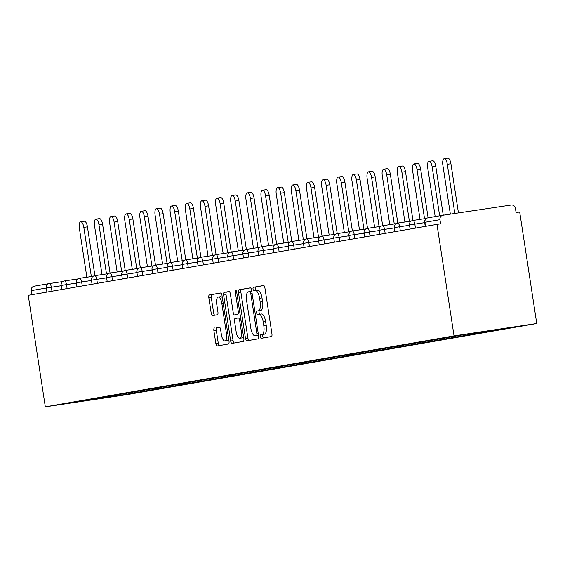 <?xml version="1.0" encoding="UTF-8"?>
<svg xmlns="http://www.w3.org/2000/svg" width="565" height="565" viewBox="0 0 565 565"><rect width="100%" height="100%" fill="white"/><g stroke="black" fill="none" stroke-linecap="round" stroke-linejoin="round"><path stroke-width="0.85" d="M260.31 336.641A1.808 0.678 -98.5 0 0 261.242 338.315A1.808 0.678 -98.5 0 0 261.249 338.315L271.377 336.556A2.578 0.968 -98.5 0 0 271.935 333.837L264.907 287.91A2.578 0.968 -98.5 0 0 263.572 285.523L253.438 287.281A1.808 0.678 -98.5 0 0 253.049 289.188A1.808 0.678 -98.5 0 0 253.982 290.855A1.808 0.678 -98.5 0 0 253.989 290.855L255.295 290.629A8.263 3.093 -98.5 0 0 255.295 290.629A8.263 3.093 -98.5 0 1 259.596 298.264L260.183 302.091A8.263 3.093 -98.5 0 1 258.382 310.785L257.068 311.011A1.808 0.678 -98.5 0 0 256.68 312.918A1.808 0.678 -98.5 0 0 257.612 314.585A1.808 0.678 -98.5 0 0 257.619 314.585L258.925 314.359A8.263 3.093 -98.5 0 1 258.954 314.352A8.263 3.093 -98.5 0 1 263.226 321.994L263.813 325.821A8.263 3.093 -98.5 0 1 262.012 334.515L260.705 334.741A1.808 0.678 -98.5 0 0 260.31 336.641M258.982 314.352L261.341 313.999A8.263 3.093 -98.5 0 1 261.369 313.992A8.263 3.093 -98.5 0 1 265.635 321.633L266.221 325.461A8.263 3.093 -98.5 0 1 264.427 334.155L263.113 334.381A1.808 0.678 -98.5 0 0 262.718 336.281A1.808 0.678 -98.5 0 0 263.488 337.927M263.77 285.551L255.853 286.921A1.808 0.678 -98.5 0 0 255.458 288.828A1.808 0.678 -98.5 0 0 256.263 290.488M255.352 290.622L257.711 290.269A8.263 3.093 -98.5 0 1 257.732 290.262A8.263 3.093 -98.5 0 1 262.005 297.903L262.591 301.731A8.263 3.093 -98.5 0 1 260.79 310.425L259.483 310.651A1.808 0.678 -98.5 0 0 259.088 312.558A1.808 0.678 -98.5 0 0 259.893 314.211M214.446 327.975A2.578 0.968 -98.5 0 0 213.881 330.687L215.858 343.577A2.578 0.968 -98.5 0 0 217.193 345.964L228.444 344.007A2.578 0.968 -98.5 0 0 229.009 341.295L221.981 295.368A2.578 0.968 -98.5 0 0 220.647 292.981L209.389 294.93A2.578 0.968 -98.5 0 0 208.824 297.649L211.211 313.215A2.578 0.968 -98.5 0 0 212.546 315.602L217.363 314.762A2.578 0.968 -98.5 0 0 217.928 312.042L216.748 304.33A6.907 2.585 -98.5 0 1 218.274 297.056A6.907 2.585 -98.5 0 1 221.847 303.44L226.473 333.675A6.907 2.585 -98.5 0 1 224.948 340.949A6.907 2.585 -98.5 0 1 221.374 334.565L220.604 329.522A2.578 0.968 -98.5 0 0 219.269 327.135L216.854 327.615A2.578 0.968 -98.5 0 0 216.296 330.327L218.267 343.216A2.578 0.968 -98.5 0 0 219.404 345.575M28.25 295.326L436.971 224.383L454.041 335.9L45.313 406.842L28.25 295.326M245.493 338.428A2.578 0.968 -98.5 0 0 246.827 340.815A2.578 0.968 -98.5 0 0 246.834 340.815L258.078 338.866A2.578 0.968 -98.5 0 0 258.643 336.147L251.616 290.219A2.578 0.968 -98.5 0 0 250.281 287.832A2.578 0.968 -98.5 0 0 250.274 287.832L239.023 289.788A2.578 0.968 -98.5 0 0 238.465 292.501L245.493 338.428L247.901 338.068A2.578 0.968 -98.5 0 0 249.038 340.434M229.03 291.519A2.578 0.968 -98.5 0 1 230.365 293.906L233.211 312.537A2.578 0.968 -98.5 0 0 234.553 314.924L237.752 314.366A2.578 0.968 -98.5 0 0 238.31 311.647L235.344 292.26A1.808 0.678 -98.5 0 1 235.746 290.353A1.808 0.678 -98.5 0 1 236.679 292.027L243.826 338.718A2.578 0.968 -98.5 0 1 243.261 341.437L232.017 343.386A2.578 0.968 -98.5 0 0 232.017 343.386A2.578 0.968 -98.5 0 1 230.675 341.006L223.648 295.078A2.578 0.968 -98.5 0 1 224.206 292.359L229.023 291.526A2.578 0.968 -98.5 0 1 229.03 291.519L229.023 291.526M236.968 314.564A2.578 0.968 -98.5 0 1 236.961 314.564A2.578 0.968 -98.5 0 0 236.961 314.564L234.553 314.924A2.578 0.968 -98.5 0 0 234.56 314.924L237.752 314.366M454.041 335.9L536.75 323.519L128.029 394.462L45.313 406.842M126.228 393.282L126.383 394.278L135.607 392.675L134.88 392.788L133.827 391.948M126.383 394.278L67.927 403.403L472.185 333.237L514.143 326.951L498.365 329.692L497.963 329.374M489.777 330.603L489.862 331.182L498.365 329.692M489.862 331.182L483.216 332.319L482.439 331.697M474.579 332.877L474.72 333.816L483.216 332.319M474.72 333.816L468.074 334.953L467.043 334.127M459.423 335.448L459.578 336.443L468.074 334.953M459.578 336.443L452.932 337.58L451.88 336.74M444.281 338.075L444.429 339.071L452.932 337.58M444.429 339.071L437.783 340.208L436.731 339.367M429.132 340.709L429.287 341.698L437.783 340.208M429.287 341.698L422.641 342.835L421.589 342.002M413.99 343.336L414.138 344.332L422.641 342.835M414.138 344.332L407.492 345.462L406.44 344.629M398.841 345.964L398.996 346.959L407.492 345.462M398.996 346.959L392.35 348.096L391.298 347.256M383.699 348.591L383.847 349.587L392.35 348.096M383.847 349.587L377.201 350.724L376.149 349.883M368.55 351.225L368.705 352.214L377.201 350.724M368.705 352.214L362.059 353.351L361.007 352.518M353.408 353.852L353.556 354.848L362.059 353.351M353.556 354.848L346.91 355.978L345.865 355.145M338.258 356.48L338.414 357.476L346.91 355.978M338.414 357.476L331.768 358.613L330.716 357.772M323.116 359.107L323.272 360.103L331.768 358.613M323.272 360.103L316.626 361.24L315.574 360.399M307.974 361.734L308.123 362.73L316.626 361.24M308.123 362.73L301.477 363.867L300.425 363.027M292.825 364.368L292.981 365.357L301.477 363.867M292.981 365.357L286.335 366.494L285.283 365.661M277.683 366.996L277.832 367.992L286.335 366.494M277.832 367.992L271.186 369.129L270.134 368.288M262.534 369.623L262.69 370.619L271.186 369.129M262.69 370.619L256.044 371.756L254.992 370.915M247.392 372.25L247.541 373.246L256.044 371.756M247.541 373.246L240.895 374.383L239.85 373.543M232.243 374.885L232.399 375.873L240.895 374.383M232.399 375.873L225.753 377.01L224.701 376.177M217.101 377.512L217.25 378.508L225.753 377.01M217.25 378.508L210.604 379.638L209.559 378.804M201.952 380.139L202.108 381.135L210.604 379.638M202.108 381.135L195.462 382.272L194.409 381.432M186.81 382.766L186.966 383.762L195.462 382.272M186.966 383.762L180.32 384.899L179.267 384.059M171.668 385.401L171.817 386.389L180.32 384.899M171.817 386.389L165.171 387.526L164.118 386.693M156.519 388.028L156.675 389.017L165.171 387.526M156.675 389.017L150.029 390.154L148.976 389.32M141.377 390.655L141.525 391.651L150.029 390.154M141.525 391.651L134.88 392.788M140.805 391.757L139.767 390.931M155.947 389.13L154.916 388.303M171.096 386.502L170.058 385.676M186.238 383.868L185.207 383.049M201.387 381.241L200.349 380.422M216.529 378.614L215.498 377.787M231.671 375.986L230.64 375.16M246.82 373.352L245.789 372.533M261.962 370.725L260.931 369.906M277.111 368.098L276.073 367.271M292.253 365.47L291.222 364.644M307.402 362.843L306.364 362.017M322.544 360.209L321.513 359.389M337.693 357.581L336.655 356.755M352.835 354.954L351.804 354.128M367.977 352.327L366.946 351.501M383.127 349.693L382.095 348.873M398.269 347.065L397.237 346.246M413.418 344.438L412.379 343.612M428.56 341.811L427.528 340.985M443.709 339.177L442.67 338.357M458.851 336.549L457.82 335.73M474 333.922L472.983 333.117M489.142 331.295L488.513 330.793M436.971 224.383L440.594 223.839L439.951 219.679A3.948 3.658 80.2 0 1 442.974 215.237L511.219 205.024A3.948 3.658 80.2 0 1 515.435 208.386L516.071 212.546L519.687 212.002L536.75 323.519M125.656 394.384L124.625 393.565M109.885 397.124L109.207 396.242M46.902 292.091L46.281 288.016L31.23 290.629L31.852 294.704M31.23 290.629A3.948 3.658 -99.8 0 1 34.253 286.187L49.141 283.602M250.479 287.853L241.439 289.428A2.578 0.968 -98.5 0 0 240.874 292.14L247.901 338.068M256.482 335.476A1.808 0.678 -98.5 0 0 256.877 333.576L250.712 293.256A1.808 0.678 -98.5 0 0 249.772 291.589L248.388 291.83A8.263 3.093 -98.5 0 0 246.587 300.524L250.804 328.081A8.263 3.093 -98.5 0 0 255.076 335.716A8.263 3.093 -98.5 0 0 255.105 335.716L257.513 335.356A8.263 3.093 -98.5 0 0 257.513 335.356L255.105 335.716M257.463 335.363A8.263 3.093 -98.5 0 0 257.492 335.356L255.076 335.716M229.228 291.547L226.621 291.999A2.578 0.968 -98.5 0 0 226.056 294.711L233.084 340.639A2.578 0.968 -98.5 0 0 234.221 343.004M236.17 331.86A6.907 2.585 -98.5 0 0 239.744 338.251A6.907 2.585 -98.5 0 0 241.269 330.977L239.638 320.327A2.578 0.968 -98.5 0 0 238.303 317.94A2.578 0.968 -98.5 0 0 238.296 317.94L235.104 318.49A2.578 0.968 -98.5 0 0 234.539 321.21L236.17 331.86M239.744 338.251L242.152 337.891A6.907 2.585 -98.5 0 0 243.466 336.359M219.467 327.156L216.854 327.615M224.948 340.949L227.356 340.589A6.907 2.585 -98.5 0 0 228.663 339.057M222.335 297.713A6.907 2.585 -98.5 0 0 220.682 296.696L218.274 297.056M220.844 293.002L211.804 294.57A2.578 0.968 -98.5 0 0 211.239 297.289L213.619 312.848A2.578 0.968 -98.5 0 0 214.756 315.214M450.919 163.751L447.303 164.295A6.046 2.267 -98.5 0 0 444.175 158.701L447.791 158.158A6.046 2.267 81.5 0 1 450.919 163.751L458.448 212.927M444.175 158.701A6.046 2.267 -98.5 0 0 442.84 165.072L450.347 214.135M447.303 164.295L454.825 213.464M435.777 166.378L432.161 166.922A6.046 2.267 -98.5 0 0 429.033 161.329L432.649 160.785A6.046 2.267 81.5 0 1 435.777 166.378L443.243 215.201M429.033 161.329A6.046 2.267 -98.5 0 0 427.691 167.699L435.177 216.593M432.161 166.922L439.641 215.816M420.628 169.013L417.012 169.549A6.046 2.267 -98.5 0 0 413.884 163.956L417.5 163.412A6.046 2.267 81.5 0 1 420.628 169.013L428.101 217.822M413.884 163.956A6.046 2.267 -98.5 0 0 412.549 170.326L420.056 219.389M417.012 169.549L424.534 218.719M405.486 171.64L401.87 172.177A6.046 2.267 -98.5 0 0 398.742 166.583L402.358 166.046A6.046 2.267 81.5 0 1 405.486 171.64L412.959 220.456M398.742 166.583A6.046 2.267 -98.5 0 0 397.4 172.954L404.907 222.024M401.87 172.177L409.392 221.353M390.337 174.267L386.721 174.811A6.046 2.267 -98.5 0 0 383.593 169.218L387.209 168.674A6.046 2.267 81.5 0 1 390.337 174.267L397.809 223.083M383.593 169.218A6.046 2.267 -98.5 0 0 382.258 175.581L389.765 224.651M386.721 174.811L394.25 223.98M375.195 176.894L371.579 177.438A6.046 2.267 -98.5 0 0 368.451 171.845L372.067 171.301A6.046 2.267 81.5 0 1 375.195 176.894L382.667 225.71M368.451 171.845A6.046 2.267 -98.5 0 0 367.109 178.215L374.623 227.278M371.579 177.438L379.101 226.607M360.046 179.529L356.43 180.066A6.046 2.267 -98.5 0 0 353.302 174.472L356.925 173.928A6.046 2.267 81.5 0 1 360.046 179.529L367.518 228.345M353.302 174.472A6.046 2.267 -98.5 0 0 351.967 180.842L359.474 229.906M356.43 180.066L363.959 229.235M344.904 182.156L341.288 182.693A6.046 2.267 -98.5 0 0 338.16 177.099L341.776 176.562A6.046 2.267 81.5 0 1 344.904 182.156L352.376 230.972M338.16 177.099A6.046 2.267 -98.5 0 0 336.825 183.47L344.332 232.54M341.288 182.693L348.81 231.869M329.762 184.783L326.139 185.327A6.046 2.267 -98.5 0 0 323.011 179.734L326.634 179.19A6.046 2.267 81.5 0 1 329.762 184.783L337.227 233.599M323.011 179.734A6.046 2.267 -98.5 0 0 321.676 186.097L329.183 235.167M326.139 185.327L333.668 234.496M314.613 187.411L310.997 187.954A6.046 2.267 -98.5 0 0 307.869 182.361L311.485 181.817A6.046 2.267 81.5 0 1 314.613 187.411L322.085 236.227M307.869 182.361A6.046 2.267 -98.5 0 0 306.534 188.731L314.041 237.794M310.997 187.954L318.519 237.123M299.471 190.038L295.855 190.582A6.046 2.267 -98.5 0 0 292.727 184.988L296.343 184.444A6.046 2.267 81.5 0 1 299.471 190.038L306.936 238.854M292.727 184.988A6.046 2.267 -98.5 0 0 291.385 191.358L298.892 240.422M295.855 190.582L303.377 239.751M284.322 192.672L280.706 193.209A6.046 2.267 -98.5 0 0 277.577 187.615L281.193 187.079A6.046 2.267 81.5 0 1 284.322 192.672L291.794 241.488M277.577 187.615A6.046 2.267 -98.5 0 0 276.243 193.986L283.75 243.049M280.706 193.209L288.228 242.378M269.18 195.299L265.564 195.843A6.046 2.267 -98.5 0 0 262.435 190.243L266.051 189.706A6.046 2.267 81.5 0 1 269.18 195.299L276.652 244.115M262.435 190.243A6.046 2.267 -98.5 0 0 261.094 196.613L268.601 245.683M265.564 195.843L273.086 245.012M254.031 197.927L250.415 198.47A6.046 2.267 -98.5 0 0 247.286 192.877L250.902 192.333A6.046 2.267 81.5 0 1 254.031 197.927L261.503 246.743M247.286 192.877A6.046 2.267 -98.5 0 0 245.952 199.247L253.459 248.31M250.415 198.47L257.944 247.639M238.889 200.554L235.273 201.098A6.046 2.267 -98.5 0 0 232.144 195.504L235.76 194.96A6.046 2.267 81.5 0 1 238.889 200.554L246.361 249.37M232.144 195.504A6.046 2.267 -98.5 0 0 230.803 201.874L238.317 250.938M235.273 201.098L242.795 250.267M223.747 203.188L220.124 203.725A6.046 2.267 -98.5 0 0 216.995 198.131L220.618 197.588A6.046 2.267 81.5 0 1 223.747 203.188L231.212 252.004M216.995 198.131A6.046 2.267 -98.5 0 0 215.661 204.502L223.168 253.565M220.124 203.725L227.653 252.894M208.598 205.815L204.982 206.352A6.046 2.267 -98.5 0 0 201.853 200.759L205.469 200.222A6.046 2.267 81.5 0 1 208.598 205.815L216.07 254.631M201.853 200.759A6.046 2.267 -98.5 0 0 200.519 207.129L208.026 256.199M204.982 206.352L212.504 255.528M193.456 208.443L189.833 208.986A6.046 2.267 -98.5 0 0 186.711 203.393L190.327 202.849A6.046 2.267 81.5 0 1 193.456 208.443L200.921 257.259M186.711 203.393A6.046 2.267 -98.5 0 0 185.369 209.756L192.877 258.827M189.833 208.986L197.362 258.156M178.307 211.07L174.691 211.614A6.046 2.267 -98.5 0 0 171.562 206.02L175.178 205.476A6.046 2.267 81.5 0 1 178.307 211.07L185.779 259.886M171.562 206.02A6.046 2.267 -98.5 0 0 170.227 212.391L177.735 261.454M174.691 211.614L182.213 260.783M163.165 213.697L159.549 214.241A6.046 2.267 -98.5 0 0 156.42 208.647L160.036 208.104A6.046 2.267 81.5 0 1 163.165 213.697L170.63 262.52M156.42 208.647A6.046 2.267 -98.5 0 0 155.078 215.018L162.586 264.081M159.549 214.241L167.071 263.41M148.016 216.331L144.4 216.868A6.046 2.267 -98.5 0 0 141.271 211.275L144.887 210.738A6.046 2.267 81.5 0 1 148.016 216.331L155.488 265.147M141.271 211.275A6.046 2.267 -98.5 0 0 139.936 217.645L147.444 266.715M144.4 216.868L151.921 266.044M132.874 218.959L129.258 219.503A6.046 2.267 -98.5 0 0 126.129 213.909L129.745 213.365A6.046 2.267 81.5 0 1 132.874 218.959L140.346 267.775M126.129 213.909A6.046 2.267 -98.5 0 0 124.787 220.272L132.295 269.343M129.258 219.503L136.779 268.672M117.725 221.586L114.109 222.13A6.046 2.267 -98.5 0 0 110.98 216.536L114.596 215.992A6.046 2.267 81.5 0 1 117.725 221.586L125.197 270.402M110.98 216.536A6.046 2.267 -98.5 0 0 109.645 222.907L117.153 271.97M114.109 222.13L121.637 271.299M102.583 224.213L98.967 224.757A6.046 2.267 -98.5 0 0 95.838 219.163L99.454 218.62A6.046 2.267 81.5 0 1 102.583 224.213L110.055 273.029M95.838 219.163A6.046 2.267 -98.5 0 0 94.496 225.534L102.011 274.597M98.967 224.757L106.488 273.926M87.441 226.847L83.818 227.384A6.046 2.267 -98.5 0 0 80.689 221.791L84.312 221.254A6.046 2.267 81.5 0 1 87.441 226.847L94.906 275.663M80.689 221.791A6.046 2.267 -98.5 0 0 79.354 228.161L86.862 277.224M83.818 227.384L91.346 276.553M442.896 215.251L427.846 217.864A3.948 3.658 80.2 0 1 427.924 217.85L442.819 215.265M439.951 219.679L424.908 222.292L425.53 226.367M427.846 217.864A3.948 3.658 80.2 0 0 424.908 222.292L424.626 222.349A3.948 3.948 0 0 1 427.846 217.864M49.325 283.574L62.885 281.54L49.31 283.574A3.948 1.476 81.5 0 1 49.31 283.574A3.948 1.476 81.5 0 1 51.351 287.218L51.966 291.208M61.19 285.749L46.281 288.016A3.948 3.658 -99.8 0 1 49.296 283.574A3.948 3.948 0 0 0 49.219 283.588L34.175 286.201M424.675 222.652L414.837 224.128L415.445 228.119M409.759 224.919L414.837 224.128A3.948 1.476 81.5 0 0 412.796 220.477A3.948 3.948 0 0 0 409.477 224.976L409.759 224.919M412.782 220.484A3.948 1.476 81.5 0 1 412.796 220.477L426.37 218.45M409.526 225.287L399.688 226.756L400.303 230.746M394.384 227.914L384.546 229.383L385.153 233.373M379.235 230.541L369.397 232.017L370.011 236.008M364.093 233.168L354.255 234.645L354.862 238.635M348.944 235.803L339.113 237.272L339.72 241.262M333.802 238.43L323.964 239.899L324.578 243.889M318.653 241.057L308.822 242.526L309.429 246.517M303.511 243.685L293.673 245.161L294.287 249.151M288.369 246.312L278.531 247.788L279.138 251.778M273.22 248.946L263.382 250.415L263.996 254.405M258.078 251.573L248.24 253.042L248.847 257.033M242.929 254.201L233.091 255.677L233.705 259.667M227.787 256.828L217.949 258.304L218.556 262.294M212.638 259.462L202.807 260.931L203.414 264.921M197.496 262.089L187.658 263.558L188.272 267.549M182.347 264.717L172.516 266.193L173.123 270.183M167.205 267.344L157.367 268.82L157.981 272.81M152.063 269.978L142.225 271.447L142.832 275.438M136.914 272.605L127.076 274.074L127.69 278.065M121.772 275.233L111.934 276.702L112.541 280.692M106.623 277.86L96.784 279.336L97.399 283.326M91.481 280.487L81.642 281.963L82.25 285.954M76.332 283.122L66.501 284.591L67.108 288.581M394.617 227.554L399.688 226.756A3.948 1.476 81.5 0 0 397.647 223.104A3.948 1.476 81.5 0 1 397.647 223.104A3.948 3.948 0 0 0 394.335 227.603L394.617 227.554M379.468 230.181L384.546 229.383A3.948 1.476 81.5 0 0 382.505 225.739A3.948 1.476 81.5 0 1 382.505 225.739A3.948 3.948 0 0 0 379.193 230.238L379.468 230.181M364.326 232.808L369.397 232.017A3.948 1.476 81.5 0 0 367.363 228.366A3.948 1.476 81.5 0 1 367.363 228.366A3.948 3.948 0 0 0 364.044 232.865L364.326 232.808M349.184 235.436L354.255 234.645A3.948 1.476 81.5 0 0 352.214 230.993A3.948 1.476 81.5 0 1 352.214 230.993A3.948 3.948 0 0 0 348.902 235.492L349.184 235.436M334.035 238.063L339.113 237.272A3.948 1.476 81.5 0 0 337.072 233.62A3.948 1.476 81.5 0 1 337.072 233.62A3.948 3.948 0 0 0 333.753 238.119L334.035 238.063M318.893 240.697L323.964 239.899A3.948 1.476 81.5 0 0 321.923 236.255A3.948 1.476 81.5 0 1 321.923 236.255A3.948 3.948 0 0 0 318.611 240.747L318.893 240.697M303.744 243.324L308.822 242.526A3.948 1.476 81.5 0 0 306.781 238.882A3.948 3.948 0 0 0 303.462 243.381L303.744 243.324M306.767 238.882A3.948 1.476 81.5 0 1 306.781 238.882L320.355 236.848M288.602 245.952L293.673 245.161A3.948 1.476 81.5 0 0 291.632 241.509A3.948 3.948 0 0 0 288.32 246.008L288.602 245.952M291.618 241.509A3.948 1.476 81.5 0 1 291.632 241.509L305.206 239.475M273.453 248.579L278.531 247.788A3.948 1.476 81.5 0 0 276.49 244.137A3.948 3.948 0 0 0 273.17 248.635L273.453 248.579M276.476 244.144A3.948 1.476 81.5 0 1 276.49 244.137L290.064 242.11M258.311 251.213L263.382 250.415A3.948 1.476 81.5 0 0 261.341 246.771A3.948 1.476 81.5 0 1 261.341 246.771A3.948 3.948 0 0 0 258.028 251.263L258.311 251.213M243.162 253.84L248.24 253.042A3.948 1.476 81.5 0 0 246.199 249.398A3.948 1.476 81.5 0 1 246.199 249.398A3.948 3.948 0 0 0 242.886 253.897L243.162 253.84M228.02 256.468L233.091 255.677A3.948 1.476 81.5 0 0 231.057 252.025A3.948 1.476 81.5 0 1 231.057 252.025A3.948 3.948 0 0 0 227.737 256.524L228.02 256.468M212.878 259.095L217.949 258.304A3.948 1.476 81.5 0 0 215.908 254.653A3.948 3.948 0 0 0 212.595 259.151L212.878 259.095M215.894 254.66A3.948 1.476 81.5 0 1 215.908 254.653L229.482 252.626M197.729 261.729L202.807 260.931A3.948 1.476 81.5 0 0 200.766 257.28A3.948 1.476 81.5 0 1 200.766 257.28A3.948 3.948 0 0 0 197.446 261.779L197.729 261.729M182.587 264.356L187.658 263.558A3.948 1.476 81.5 0 0 185.617 259.914A3.948 1.476 81.5 0 1 185.617 259.914A3.948 3.948 0 0 0 182.304 264.413L182.587 264.356M167.438 266.984L172.516 266.193A3.948 1.476 81.5 0 0 170.475 262.541A3.948 3.948 0 0 0 167.155 267.04L167.438 266.984M170.461 262.541A3.948 1.476 81.5 0 1 170.475 262.541L184.049 260.507M152.296 269.611L157.367 268.82A3.948 1.476 81.5 0 0 155.326 265.169A3.948 3.948 0 0 0 152.013 269.667L152.296 269.611M155.319 265.169A3.948 1.476 81.5 0 1 155.326 265.169L168.9 263.135M137.147 272.238L142.225 271.447A3.948 1.476 81.5 0 0 140.184 267.796A3.948 3.948 0 0 0 136.864 272.295L137.147 272.238M140.169 267.803A3.948 1.476 81.5 0 1 140.184 267.796L153.758 265.769M122.005 274.873L127.076 274.074A3.948 1.476 81.5 0 0 125.035 270.43A3.948 1.476 81.5 0 1 125.035 270.43A3.948 3.948 0 0 0 121.722 274.922L122.005 274.873M106.863 277.5L111.934 276.702A3.948 1.476 81.5 0 0 109.892 273.057A3.948 1.476 81.5 0 1 109.892 273.057A3.948 3.948 0 0 0 106.58 277.556L106.863 277.5M91.714 280.127L96.784 279.336A3.948 1.476 81.5 0 0 94.751 275.685A3.948 1.476 81.5 0 1 94.751 275.685A3.948 3.948 0 0 0 91.431 280.184L91.714 280.127M76.572 282.754L81.642 281.963A3.948 1.476 81.5 0 0 79.601 278.312A3.948 3.948 0 0 0 76.289 282.811L76.572 282.754M79.587 278.319A3.948 1.476 81.5 0 1 79.601 278.312L93.176 276.285M61.423 285.389L66.501 284.591A3.948 1.476 81.5 0 0 64.459 280.946A3.948 1.476 81.5 0 1 64.459 280.946A3.948 3.948 0 0 0 61.14 285.438L61.423 285.389M264.427 334.155L262.012 334.515M266.221 325.461L263.813 325.821M265.635 321.633L263.226 321.994M259.483 310.651L257.068 311.011M260.79 310.425L258.382 310.785M262.591 301.731L260.183 302.091M262.005 297.903L259.596 298.264M255.853 286.921L253.438 287.281M263.113 334.381L260.705 334.741M240.874 292.14L238.465 292.501M241.439 289.428L239.023 289.788M258.219 333.371L256.877 333.576M252.047 293.058L250.712 293.256M251.778 291.286L249.779 291.589L251.778 291.286M233.084 340.639L230.675 341.006M226.056 294.711L223.648 295.078M226.621 291.999L224.206 292.359M239.652 311.449L238.31 311.647M236.686 292.056L235.344 292.26M242.611 330.779L241.269 330.977M240.98 320.122L239.638 320.327M227.808 333.477L226.473 333.675M223.182 303.243L221.847 303.44M213.619 312.848L211.211 313.215M211.239 297.289L208.824 297.649M211.804 294.57L209.389 294.93M218.267 343.216L215.858 343.577M216.296 330.327L213.881 330.687M425.247 226.417L424.626 222.349M410.105 229.044L409.477 224.976M397.647 223.104L411.221 221.077M394.956 231.671L394.335 227.603M382.505 225.739L396.079 223.705M379.814 234.305L379.193 230.238M367.363 228.366L380.937 226.332M364.665 236.933L364.044 232.865M352.214 230.993L365.788 228.959M349.523 239.56L348.902 235.492M337.072 233.62L350.646 231.594M334.374 242.187L333.753 238.119M321.923 236.255L335.497 234.221M319.232 244.822L318.611 240.747M304.083 247.449L303.462 243.381M288.941 250.076L288.32 246.008M273.799 252.703L273.17 248.635M261.341 246.771L274.915 244.737M258.65 255.338L258.028 251.263M246.199 249.398L259.773 247.364M243.508 257.965L242.886 253.897M231.057 252.025L244.631 249.991M228.359 260.592L227.737 256.524M213.217 263.219L212.595 259.151M200.766 257.28L214.34 255.253M198.068 265.847L197.446 261.779M185.617 259.914L199.191 257.88M182.926 268.481L182.304 264.413M167.777 271.108L167.155 267.04M152.635 273.735L152.013 269.667M137.493 276.363L136.864 272.295M125.035 270.43L138.609 268.396M122.344 278.997L121.722 274.922M109.892 273.057L123.467 271.023M107.202 281.624L106.58 277.556M94.751 275.685L108.325 273.651M92.053 284.252L91.431 280.184M76.911 286.879L76.289 282.811M64.459 280.946L78.034 278.912M61.762 289.513L61.14 285.438M261.369 313.992L258.954 314.352M257.732 290.262L255.323 290.622"/></g></svg>
